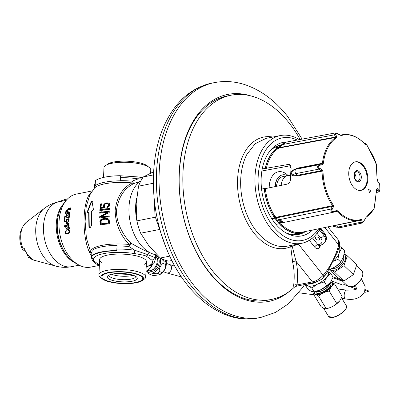 <?xml version="1.0" encoding="UTF-8"?>
<svg xmlns="http://www.w3.org/2000/svg" width="400" height="400" viewBox="0 0 400 400"><rect width="100%" height="100%" fill="white"/><g stroke="black" fill="none" stroke-linecap="round" stroke-linejoin="round"><path stroke-width="0.6" d="M155.405 256.465L155.42 256.595A32.155 8.94 -177.3 0 0 155.4 256.14L155.77 254.755A3.545 3.4 -7.6 0 0 155.4 256.14L154.43 257.415L147.82 254.655L134.815 250.275L128.99 246.52A3.545 0.56 -84.7 0 1 129.185 244.465A32.755 9.105 -177.3 0 0 90.69 252.105L86.4 238.065L85.12 221.43L86.235 206.475L89.945 194.73L94.28 188.345A32.755 9.105 2.7 0 1 132.09 182.905C122.345 188.09 116.7 197.28 115.155 210.47C115.455 223.72 120.13 235.055 129.185 244.465A3.545 1.11 136 0 1 131.025 243.2L128.99 246.52A32.155 8.94 -177.3 0 0 117.005 246.03M87.515 212.515L87.28 211.72L91.24 201.515L91.985 201.24L93.425 209.485L92.915 210.555A42.45 11.8 -177.3 0 0 91.845 210.87L91.345 211.68L91.52 225.435L89.875 228.215L88.89 226.405L88.695 212.64L88.365 212.125A42.45 11.8 -177.3 0 0 87.515 212.515L87.375 212.53M88.695 212.64L89.06 212.77L88.88 212.25L88.365 212.125M102.775 218.675A42.025 11.685 -177.3 0 1 105.815 218.345L107.75 218.61L109.14 219.66L109.75 223.86A40.965 11.39 -177.3 0 0 100.175 224.885L100.005 220.655L101.06 219.34L103.13 218.805A41.49 11.535 2.7 0 1 106.175 218.475L108.12 218.74M99.73 212.36A42.52 11.82 -177.3 0 1 109.245 211.315L109.205 212.565L100.795 216.95A42.255 11.745 -177.3 0 1 109.205 216.075L109.23 216.93A42.165 11.72 -177.3 0 0 99.7 217.97L99.675 216.695L107.68 212.26A42.5 11.815 -177.3 0 0 99.7 213.195L99.73 212.36L100.08 212.485A41.985 11.67 2.7 0 1 109.24 211.475M99.89 209.605A42.475 11.81 -177.3 0 1 109.405 208.56L109.345 209.385A42.505 11.815 -177.3 0 0 101.32 210.205L102.62 210.85A42.52 11.82 -177.3 0 0 101.085 211.055L99.83 210.43L99.89 209.605L100.24 209.735L100.18 210.555L101.435 211.185M100.53 203.94A41.92 11.655 -177.3 0 1 101.455 203.795L100.965 207.695A42.375 11.78 -177.3 0 1 104.065 207.285L103.415 206.03L103.8 204.53L104.495 203.79L106.435 202.93A41.875 11.64 -177.3 0 1 107.275 202.855L109.115 203.36L109.68 203.98L109.41 206.13L106.885 207.67L106.965 206.86L108.325 206.075L108.705 204.715L108.185 203.83L106.96 203.535A41.98 11.67 -177.3 0 0 106.54 203.575L105.245 204.1L104.51 205.105L104.55 206.43L105.1 206.905L105.01 207.855A42.42 11.79 -177.3 0 0 99.98 208.515L100.53 203.94L100.88 204.07A41.38 11.505 2.7 0 1 101.425 203.985M107.365 219.5L108.085 220.46L108.32 223.075A41.165 11.445 -177.3 0 0 101.2 223.84L101.56 223.97A40.62 11.29 2.7 0 1 108.695 223.21L108.2 220.035L105.855 219.2A41.905 11.65 -177.3 0 0 102.815 219.535L101.135 220.63L101.2 223.84M150.215 252.81L150.085 252.76C145.775 251.22 139.42 248.03 131.025 243.2C122.565 235.24 114.795 219.635 116.86 208.025C119.07 196.265 124.73 188.1 133.84 183.535A3.545 2.17 -116.3 0 1 132.09 182.905A3.545 0.56 95.3 0 1 132.07 181.17L138.185 178.875A2.66 0.895 -81.4 0 0 137.62 176.895L120.355 175.75M94.685 262.76L89.07 251.525L91.175 253.43A3.545 3.4 172.4 0 0 90.69 252.105A3.545 1.995 -26.2 0 0 89.07 251.525C81.19 232.9 82.86 197.61 91.885 191.86M139.855 181.565L133.84 183.535L132.07 181.17A32.155 8.94 2.7 0 0 120.085 180.68M142.025 178.875L138.185 178.875A32.155 8.94 -177.3 0 0 120.23 177.655M92.18 191.2L91.97 191.505M99.365 265.39L90.66 267.12A37.205 23.785 -101.2 0 1 81.735 266.325A37.205 23.785 -101.2 0 1 59.15 228.465A37.205 23.785 -101.2 0 1 76.175 194.13L92.375 190.915M109.1 275.04A13.29 3.695 -177.3 0 0 109.045 275.33A13.29 3.695 -177.3 0 0 112.295 277.945A13.29 3.695 -177.3 0 0 126.88 279.625A13.29 3.695 -177.3 0 0 135.59 276.58A13.29 3.695 -177.3 0 0 135.56 276.29M110.88 279.91A15.06 4.185 -177.3 0 0 129.42 281.65A15.06 4.185 -177.3 0 0 136.69 277.125A15.06 4.185 -177.3 0 0 133.595 275.4A15.06 4.185 -177.3 0 0 119.185 273.42A15.06 4.185 -177.3 0 0 107.895 275.765A15.06 4.185 -177.3 0 0 110.88 279.91M137.605 274.605A20.375 5.665 2.7 0 1 139.715 281.32A20.375 5.665 2.7 0 1 106.87 280.705A20.375 5.665 2.7 0 1 104.49 279.66A20.375 5.665 2.7 0 1 110.515 272.51A20.375 5.665 2.7 0 1 137.605 274.605M101.325 277.93A23.425 6.51 -177.3 0 1 98.92 274.86A23.425 6.51 -177.3 0 1 114.27 269.495A23.425 6.51 -177.3 0 1 139.98 272.46A23.425 6.51 2.7 0 1 145.715 277.07A23.425 6.51 2.7 0 1 143.03 279.9M101.57 262.315A23.425 6.51 2.7 0 1 110.565 254.595A23.425 6.51 2.7 0 1 140.705 257.15A23.425 6.51 -177.3 0 0 114.99 254.185A23.425 6.51 -177.3 0 0 99.64 259.55L98.92 274.86M144.255 264.325A23.425 6.51 2.7 0 0 140.705 257.15A23.425 6.51 2.7 0 1 146.435 261.76L145.715 277.07M145.98 271.45A12.29 8.81 -70 0 0 152.725 264.03M65.855 212.965L67.345 212.67A37.205 23.785 -101.2 0 1 67.625 211.455L67.12 211.19L66.13 211.75A37.205 23.785 -101.2 0 0 65.855 212.965L66.51 213.205M68.375 209.685L69.635 209.555L70.4 208.875A37.205 23.785 -101.2 0 1 70.475 208.625L69.86 208.225L68.325 208.935A37.205 23.785 -101.2 0 0 68.21 209.31L69.115 209.955M68.39 230.45A37.205 23.785 -101.2 0 0 68.455 230.89L69.145 231.36A37.205 23.785 -101.2 0 0 69.255 232.025L68.395 232.965L66.49 233.265L65.775 232.715A37.205 23.785 -101.2 0 1 65.665 232.05L66.165 231.345A37.205 23.785 -101.2 0 1 66.105 230.905L65.26 231.445L65.065 232.17A37.205 23.785 -101.2 0 0 65.175 232.835L66.05 233.66L68.48 233.41L69.335 233.01L69.855 231.905A37.205 23.785 -101.2 0 1 69.74 231.24L69.34 230.635L68.39 230.45L69.57 230.88M69.05 227.425L66.075 228.09A37.205 23.785 -101.2 0 0 66.11 228.45L68.3 228.015L68.965 228.545A37.205 23.785 -101.2 0 0 68.995 228.835L68.265 229.5L66.275 229.895A37.205 23.785 -101.2 0 0 66.32 230.26L68.7 229.715L69.395 228.755A37.205 23.785 -101.2 0 1 69.36 228.465L68.795 227.915L69.28 227.675A37.205 23.785 -101.2 0 1 69.245 227.315L69.26 227.5M65.17 225.17L64.415 226.175A37.205 23.785 -101.2 0 0 64.435 226.53L65.19 227.245L65.995 227.16L67.025 226.015A37.205 23.785 -101.2 0 1 67 225.59L67.865 224.78L68.49 225.295A37.205 23.785 -101.2 0 0 68.525 225.86L67.87 226.57A37.205 23.785 -101.2 0 0 67.9 226.995L68.775 226.535L69.12 225.745A37.205 23.785 -101.2 0 1 69.09 225.175L68.76 224.6L67.945 224.335L67.055 224.655L66.4 225.71A37.205 23.785 -101.2 0 0 66.425 226.135L65.665 226.79L65.035 226.41A37.205 23.785 -101.2 0 1 65.01 225.985L65.485 225.465A37.205 23.785 -101.2 0 1 65.465 225.04L65.17 225.17L65.475 225.28M67.12 221.985L65.825 222.935A37.205 23.785 -101.2 0 0 65.825 223.215L66.33 223.74L65.835 223.84A37.205 23.785 -101.2 0 0 65.84 224.19L69.025 223.56A37.205 23.785 -101.2 0 1 69.02 223.21L66.73 223.665L66.225 223.135L66.62 222.5L69.01 221.96A37.205 23.785 -101.2 0 1 69.015 221.61L67.12 221.985L67.735 222.21M68.305 219.305L68.575 219.72A37.205 23.785 -101.2 0 0 68.56 220.13L67.84 220.885A37.205 23.785 -101.2 0 0 67.83 221.3L69.055 220.035A37.205 23.785 -101.2 0 1 69.075 219.625L68.715 219.025L67.84 218.86L66.525 219.455L66.09 220.215A37.205 23.785 -101.2 0 0 66.07 220.625L66.445 221.23L64.85 221.545A37.205 23.785 -101.2 0 1 64.945 219.57L64.45 219.67A37.205 23.785 78.8 0 0 64.345 221.99L66.935 221.475A37.205 23.785 -101.2 0 1 66.945 220.995L66.565 220.525A37.205 23.785 -101.2 0 1 66.585 220.115L67.52 219.26L69.065 219.58M64.79 216.325A37.205 23.785 -101.2 0 0 64.5 218.995L64.995 218.895A37.205 23.785 -101.2 0 1 65.24 216.555L68.38 218.225L69.175 218.065A37.205 23.785 -101.2 0 1 69.465 215.395L68.87 215.515A37.205 23.785 -101.2 0 0 68.615 217.78L65.485 216.185L64.79 216.325L65.96 216.75A35.435 22.655 78.8 0 0 65.95 216.815M67.96 213.415L66.545 214.325A37.205 23.785 -101.2 0 0 66.5 214.585L66.905 215.075L66.405 215.175A37.205 23.785 -101.2 0 0 66.355 215.5L69.54 214.87A37.205 23.785 -101.2 0 1 69.59 214.54L67.3 214.995L66.9 214.505L67.39 213.905L69.79 213.365A37.205 23.785 -101.2 0 1 69.85 213.04L67.96 213.415L68.515 213.62M66.92 210.87L65.615 211.91A37.205 23.785 -101.2 0 0 65.275 213.45L69.95 212.525A37.205 23.785 -101.2 0 1 70.03 212.135L67.94 212.55A37.205 23.785 -101.2 0 1 68.205 211.4L67.95 210.905L66.92 210.87L68.195 211.295M70.64 209.655A37.205 23.785 -101.2 0 1 70.73 209.34L70.13 209.455L70.645 209.645L65.965 210.58A37.205 23.785 -101.2 0 1 66.05 210.265L68.14 209.85L67.71 209.405A37.205 23.785 -101.2 0 1 67.825 209.035L68.845 208.195L69.775 208.24M70.13 209.455L70.895 208.775A37.205 23.785 -101.2 0 1 71.01 208.4L70.44 207.875L69.265 208.055M67.345 212.67L68.005 212.91M67.625 211.455L68.145 211.645M66.405 233.26A35.435 22.655 78.8 0 0 66.41 233.28L66.835 233.895M69.615 230.955A35.435 22.655 78.8 0 0 69.655 231.225M68.885 228.2L69.18 228.14M65.605 226.87A35.435 22.655 78.8 0 0 65.615 226.96L65.73 227.225M67.45 224.435L68.935 224.8M68.62 224.86L68.225 225.08M66.99 223.64L67.295 224.065M67.445 218.94L68.98 219.29M68.605 219.365L68.095 219.6M65.24 216.555L68.645 218.17M65.96 216.75L66.41 216.66M68.13 211.31L67.815 211.43M68.765 230.905L69.745 231.26M69 231.085L69.76 231.36M69.145 231.36L69.8 231.595M69.255 232.025L69.825 232.23M69.21 232.34L69.72 232.525M69.05 232.6L69.54 232.78M68.78 232.81L69.33 233.01M68.395 232.965L69.03 233.195M66.905 233.26L67.73 233.56M66.49 233.265L67.455 233.615M66.165 233.175L67.4 233.625M65.615 231.075L66.155 231.27M65.26 231.445L65.78 231.635M65.105 231.78L65.675 231.985M65.065 232.17L65.72 232.405M65.175 232.835L66.41 233.28M65.34 233.185L66.58 233.635M65.595 233.44L66.315 233.705M68.66 227.575L69.13 227.745M66.075 228.09L66.725 228.325M68.61 228.1L69.305 228.35M68.835 228.275L69.36 228.47M68.965 228.545L69.39 228.7M68.995 228.835L69.35 228.965M68.835 229.165L69.18 229.29M68.555 229.37L68.965 229.52M68.265 229.5L68.755 229.68M66.275 229.895L66.935 230.135M64.78 225.46L65.235 225.625M64.495 225.8L65.01 225.99M64.415 226.175L65.03 226.4M64.435 226.53L65.615 226.96M64.555 226.795L65.71 227.215M64.77 227.04L65.33 227.24M68.17 224.86L69.09 225.195M68.38 225.03L69.095 225.295M68.49 225.295L69.11 225.52M68.525 225.86L69.06 226.055M68.445 226.165L68.905 226.335M68.16 226.44L68.65 226.615M67.87 226.57L68.415 226.77M67.945 224.335L68.8 224.645M67.055 224.655L67.565 224.84M66.67 225.015L67.155 225.19M66.485 225.335L67.015 225.53M66.4 225.71L67.02 225.935M66.425 226.135L66.94 226.32M66.34 226.365L66.82 226.54M66.155 226.62L66.615 226.785M65.86 226.75L66.435 226.96M65.665 226.79L66.325 227.03M65.36 226.78L66.195 227.08M66.73 223.665L67.355 223.89M66.625 222.155L67.115 222.335M66.325 222.285L66.775 222.45M66.125 222.46L66.51 222.6M65.925 222.71L66.32 222.85M65.825 222.935L66.24 223.085M65.825 223.215L66.33 223.4M65.93 223.475L67.095 223.895M66.13 223.64L67 223.96M66.33 223.74L66.955 223.97M65.835 223.84L66.455 224.07M68.49 219.47L69.07 219.68M68.575 219.72L69.06 219.9M68.56 220.13L68.975 220.285M68.445 220.425L68.815 220.56M68.24 220.67L68.62 220.805M67.84 220.885L68.28 221.045M68.33 218.9L68.74 219.05M67.84 218.86L68.96 219.27M66.935 219.175L67.355 219.33M66.525 219.455L66.9 219.595M66.205 219.855L66.63 220.01M66.09 220.215L66.575 220.39M66.07 220.625L66.81 220.895M66.155 220.945L66.94 221.23M66.445 221.23L66.935 221.41M64.85 221.545L65.46 221.77M64.45 219.67L64.93 219.845M68.87 215.515L69.42 215.715M68.615 217.78L69.18 217.99M67.3 214.995L67.865 215.2M67.45 213.58L67.895 213.74M67.14 213.705L67.55 213.855M66.915 213.875L67.265 214M66.68 214.105L67.035 214.235M66.545 214.325L66.925 214.46M66.5 214.585L66.96 214.75M66.555 214.825L67.69 215.235M66.725 214.98L67.515 215.27M66.905 215.075L67.47 215.28M66.405 215.175L66.97 215.38M66.605 210.99L67.15 211.19M66.16 211.26L66.495 211.38M65.795 211.575L66.16 211.705M65.615 211.91L66.055 212.07M67.94 212.55L68.6 212.79M67.6 210.795L67.985 210.935M67.32 210.79L68.185 211.105M67.57 211.28L68.18 211.505M67.405 211.195L68.185 211.48M68.265 208.54L68.59 208.66M68.625 208.295L69.015 208.435M68.005 208.765L68.365 208.895M67.825 209.035L68.245 209.185M67.71 209.405L68.32 209.63M67.735 209.635L68.79 210.02M67.8 209.745L68.075 209.845M68.14 209.85L68.67 210.045M66.05 210.265L66.58 210.46M70.44 207.875L70.855 208.03M70.06 207.895L70.995 208.235M68.845 208.195L69.255 208.345M69.635 209.555L70.16 209.75M68.64 209.755L69.165 209.945M70.315 208.25L70.985 208.49M70.455 208.395L70.955 208.58M70.475 208.625L70.895 208.775M70.4 208.875L70.75 209M70.225 209.145L70.505 209.245M145.19 165.15L147.765 166.54A23.425 6.51 2.7 0 0 145.035 165.34A23.425 6.51 -177.3 0 0 107.275 164.63A23.425 6.51 -177.3 0 0 103.97 167.74L103.515 177.43M147.765 166.54A23.425 6.51 2.7 0 1 150.765 169.945L150.615 173.16M89.06 212.77L89.265 226.54L90.065 228.255M92.355 201.375L91.615 201.65L87.66 211.86L87.885 212.65M103.13 218.805L101.415 219.465L100.36 220.78L100.535 225.015M100.08 212.485L100.05 213.32M107.68 212.26L108.045 212.39L100.025 216.825L100.055 218.095M100.795 216.95L101.145 217.075A41.72 11.6 2.7 0 1 109.21 216.235M100.24 209.735A41.945 11.66 2.7 0 1 109.39 208.72M108.185 203.83L108.93 204.33L108.975 205.655L108.21 206.65L107.325 206.99L107.245 207.805M108.675 203.165L107.64 202.985A41.34 11.49 2.7 0 0 106.8 203.065L104.855 203.92L104.16 204.66L103.77 206.16L104.42 207.415A41.84 11.63 2.7 0 0 101.32 207.82L100.965 207.695M100.88 204.07L100.33 208.645M99.87 221.4L100.225 221.53M106.875 218.39L107.245 218.525M105.815 218.345L106.175 218.475M101.81 218.945L102.165 219.075M101.06 219.34L101.415 219.465M100.34 220.02L100.695 220.15M100.005 220.655L100.36 220.78M107.83 219.9L108.2 220.035M108.085 220.46L108.46 220.595M108.32 223.075L108.695 223.21M99.675 216.695L100.025 216.825M99.83 210.43L100.18 210.555M108.56 204.195L108.93 204.33M108.705 204.715L109.075 204.85M108.605 205.52L108.975 205.655M108.325 206.075L108.69 206.21M107.845 206.515L108.21 206.65M106.965 206.86L107.325 206.99M107.275 202.855L107.64 202.985M106.435 202.93L106.8 203.065M105.365 203.3L105.725 203.435M104.495 203.79L104.855 203.92M103.8 204.53L104.16 204.66M103.515 205.22L103.87 205.35M103.415 206.03L103.77 206.16M103.535 206.68L103.89 206.81M104.065 207.285L104.42 207.415M106.125 280.85A21.365 5.94 -177.3 0 0 129.575 283.555A21.365 5.94 -177.3 0 0 143.575 278.66A21.365 5.94 -177.3 0 0 138.35 274.455A21.365 5.94 -177.3 0 0 114.895 271.75A21.365 5.94 -177.3 0 0 100.895 276.65A21.365 5.94 -177.3 0 0 106.125 280.85M106.655 164.91A21.365 5.94 2.7 0 1 122.29 161.16A21.365 5.94 2.7 0 1 143.56 163.96A21.365 5.94 2.7 0 1 148.36 166.88M91.87 255.45L92.115 250.35A33.04 9.185 -177.3 0 1 117.035 245.405L116.795 250.505A33.04 9.185 -177.3 0 0 91.87 255.45L92.71 255.565A32.155 8.94 -177.3 0 1 116.96 250.755L117.035 245.405M116.795 250.505L116.96 250.755M120.49 175.955L120.25 181.055L120.49 175.955A32.155 8.94 -177.3 0 0 120.31 175.955M95.995 185.865L95.16 185.75L95.4 180.65A33.04 9.185 -177.3 0 1 120.32 175.705M120.08 180.805A33.04 9.185 -177.3 0 0 95.16 185.75M76.995 263.895A34.55 22.09 -101.2 0 1 65.665 253.715L65.06 252.83A32.775 20.955 -101.2 0 1 57.97 217.11L58.195 216.06A34.55 22.09 -101.2 0 1 64.78 202.325M65.665 253.715A34.55 22.09 -101.2 0 1 58.195 216.06M74.75 262.7A33.04 21.125 -101.2 0 1 57.22 235.825A33.04 21.125 -101.2 0 1 63.16 204.29M29.65 257.96A20.3 12.98 78.8 0 0 33.93 260.17L28.385 257.3L31.44 258.47A21.18 13.545 -101.2 0 1 24.035 247.865L22.93 248.495L22.43 249.525C17.875 238.635 19.2 229.53 26.4 222.215A20.3 12.98 78.8 0 0 22.93 248.495M28.385 257.3L26.45 252.81M25.675 251.465L22.43 249.525M155.825 255.92A8.62 6.18 110 0 1 156.505 264.595A8.62 6.18 110 0 1 150.335 270.675A8.62 6.18 110 0 1 147.775 270.5L147.705 270.475M160.07 257.765A10.185 7.305 110 0 1 160.565 261.66A10.185 7.305 110 0 1 155.265 271.725A10.185 7.305 110 0 1 146.94 270.96M161.595 258.69L163.07 260.605A11.515 8.255 110 0 1 163.075 262.01A11.515 8.255 110 0 1 162.935 263.445L165.72 264.46C165.855 267.63 164.625 270.305 162.035 272.485A11.515 8.255 110 0 1 160.035 274.29L159.225 274.84L153.355 275.615A11.515 8.255 110 0 1 153.235 275.57A11.515 8.255 110 0 1 153.115 275.525M162.935 263.445C160.345 265.625 159.115 268.3 159.245 271.47A11.515 8.255 110 0 1 157.245 273.275C153.66 273.22 151.435 273.66 150.565 274.6A11.515 8.255 110 0 1 150.445 274.555A11.515 8.255 110 0 1 148.7 273.565L146.825 271.03M150.565 274.6L153.355 275.615M157.245 273.275L160.035 274.29M159.245 271.47L162.035 272.485M163.07 260.605L165.855 261.62A11.515 8.255 110 0 1 165.86 263.025A11.515 8.255 110 0 1 165.72 264.46M166.045 260.475A10.185 7.305 110 0 1 166.365 263.775A10.185 7.305 110 0 1 159.95 274.485L159.225 274.84M165.88 260.425L165.855 261.62M295.495 286.42L293.96 287.565A104.09 66.55 -101.2 0 1 271.425 299.435A104.09 66.55 -101.2 0 1 196.33 243.47A104.09 66.55 -101.2 0 1 194.47 125.89A104.09 66.55 -101.2 0 1 230.905 95.24A104.09 66.55 -101.2 0 1 295.95 132.495A148.825 148.825 0 0 1 300.2 139.495M296.375 285.925L297.015 284.95C298.025 276.365 297.69 268.45 296.01 261.205L292.2 246.215L298.495 244.195L323.165 275.285A2.835 1.95 -139.4 0 1 323.18 277.55L327.35 272.145L337.46 252.08L339.345 246.24A2.835 1.375 -163.8 0 0 338.76 245.02A101.255 64.735 -101.2 0 1 323.165 275.285C319.67 278.98 316.09 281.18 312.425 281.89L297.015 284.95A2.835 2.22 8 0 0 293.64 285.59C294.63 277.165 294.3 269.4 292.655 262.29L290.735 246.675A2.835 2.155 66 0 1 291.09 245.41M307.285 283.95L314.015 282.655A2.835 1.81 -101.2 0 1 312.425 281.89L296.01 261.205A2.835 2.04 -11.8 0 0 292.655 262.29M318.665 240.045A2.215 1.325 27.3 0 1 316.26 239.325A2.215 1.325 27.3 0 1 315.49 237.51A2.215 1.325 27.3 0 1 316.255 237.005A2.215 1.325 27.3 0 1 318.66 237.73A2.215 1.325 27.3 0 1 319.43 239.54A2.215 1.325 27.3 0 1 318.665 240.045M299.43 139.64A54.925 35.115 78.8 0 0 280.315 135.56A54.925 35.115 78.8 0 0 261.09 151.735A54.925 35.115 78.8 0 0 262.07 213.775A54.925 35.115 78.8 0 0 301.695 243.305A54.925 35.115 78.8 0 0 320.24 228.4M297.26 140.045A52.265 33.415 78.8 0 0 263.94 153.28A52.265 33.415 78.8 0 0 271.78 224.42A52.265 33.415 78.8 0 0 318.72 228.715M286.66 142.025A47.665 30.475 78.8 0 0 269.92 150.985A47.665 30.475 78.8 0 0 266.445 156.435A47.665 30.475 78.8 0 0 286.195 233.015A47.665 30.475 78.8 0 0 312.48 230.025M301.695 243.305L287.395 246.14A54.925 35.115 -101.2 0 1 247.77 216.615A54.925 35.115 -101.2 0 1 246.79 154.57L255.175 143.73L266.015 138.395L280.315 135.56M272.815 137.045A56.68 36.235 78.8 0 0 238.65 196.765A56.68 36.235 78.8 0 0 290.735 246.675A2.835 1.165 -1.6 0 1 292.2 246.215A2.835 0.5 72.4 0 1 292.04 245.22M298.94 243.85A57.76 36.925 -101.2 0 1 298.495 244.195A2.835 2.08 52.9 0 1 298.405 243.955M319.405 229.82A2.835 1.715 -152 0 0 319.595 230.095L318.455 231.3M319.965 228.885A2.835 1.68 -153.4 0 0 320.115 229.085A57.76 36.925 -101.2 0 1 319.595 230.095L323.845 235.45A10.63 6.37 -152.7 0 1 325.275 241.91L323.03 244.265L320.625 245.17A2.835 1.81 78.8 0 1 319.035 244.41A7.795 4.67 -152.7 0 0 320.665 237.89L317.015 233.285M320.31 228.38L320.115 229.085L324.365 234.44L323.845 235.45A2.835 1.365 -38.4 0 1 320.665 237.89M327.99 226.945L338.445 240.125L338.76 245.02L324.86 227.51M293.96 287.565L293.64 285.59M284.985 232.3A45.62 29.17 78.8 0 0 298.615 234.435A45.62 29.17 78.8 0 0 305.72 231.44M281.075 144.895A45.62 29.17 78.8 0 0 280.855 144.935A45.62 29.17 78.8 0 0 269.075 152.11M280.895 145.045A45.62 29.17 78.8 0 0 279.86 145.16M297.605 234.605A45.62 29.17 78.8 0 0 303.665 231.87M287.55 175.67A15.945 10.195 78.8 0 0 282.625 174.84A15.945 10.195 78.8 0 0 277.04 179.535A15.945 10.195 -101.2 0 0 275.285 186.585M290.66 175.05L282.97 176.575A14.175 9.06 78.8 0 0 278.005 180.75A14.175 9.06 -101.2 0 0 276.495 186.335M281.175 185.37A14.175 9.06 -101.2 0 1 282.685 179.825A14.175 9.06 -101.2 0 1 290.65 175.82M289.575 291.225A105.505 67.455 -101.2 0 1 268.845 301.39A105.505 67.455 -101.2 0 1 209.62 272.99A105.505 67.455 78.8 0 1 179.77 165.035A105.505 67.455 78.8 0 1 227.775 94.415A105.505 67.455 78.8 0 1 250.815 95.9M153.61 171.765L143.31 176.935A47.835 30.585 78.8 0 0 138.54 186.185L136.18 203.83L136.905 220.86A47.835 30.585 78.8 0 0 140.655 233.21L148.955 245.92L160.34 258.015A47.835 30.585 78.8 0 0 168.85 261.115L171.895 260.51M160.34 258.015L169.775 256.14M140.655 233.21L158.565 229.655M143.31 176.935L153.45 174.925M138.54 186.185L153.33 183.25M136.905 220.86L155.26 217.215M261.575 189.08L264.215 188.525A45.18 28.885 78.8 0 0 274.105 217.19L274.115 216.97A44.995 28.765 -101.2 0 1 264.34 188.57L265.345 188.63L287.04 184.16C289.385 183.345 290.595 181.31 290.675 178.06A43.99 28.125 78.8 0 1 291.12 168.62L289.455 164.61L287.965 164.52L265.29 168.435A44.995 28.765 -101.2 0 1 277.37 147.995L335.56 137.025L335.75 137.43A43.63 27.895 -101.2 0 0 322.43 163.285L321.76 163.805L295.29 169.215M271.845 218.76L275.065 218.15L274.105 217.19M293.89 234.765L299.96 233.565A45.18 28.885 -101.2 0 1 279.945 224.545L279.445 223.67L276 224.385M280.4 145.475L277.955 145.96A45.18 28.885 78.8 0 0 276.81 146.23M276.6 146.32L280.27 145.595M262.23 168.945L265.165 168.39A45.18 28.885 -101.2 0 1 277.38 147.775L278.41 147.22L273.285 148.255M379.305 184.29L379.7 184.295L377.88 181.77L376.975 178.16C377.035 170.49 376.785 165.705 376.225 163.81A43.165 27.595 78.8 0 0 369.325 149.66L367.39 145.93L365.86 144.005L365.57 144.48L364.9 144.085A43.165 27.595 78.8 0 0 341.355 135.51L339.865 135.115L337.245 133.585C335.745 132.93 335.19 133.185 335.595 134.35L336.71 136.58L336.565 137.73A43.165 27.595 78.8 0 0 327.84 147.83A43.165 27.595 78.8 0 0 323.385 163.305L322.32 164.505L319.575 165.435C318.18 166.2 318.14 167.095 319.45 168.125L322.08 169.64L323.02 171.1A43.165 27.595 78.8 0 0 333.38 205.25L333.395 206.925L332.045 209.635C331.515 211.175 332.025 211.82 333.57 211.56L336.305 210.6A1.065 0.35 70.6 0 1 336.21 211.27A1.065 0.35 70.6 0 1 336.165 211.275L337.005 211.32A43.63 27.895 78.8 0 0 359.385 220.345L300.23 232.59A44.285 28.315 -101.2 0 1 280.82 223.815L280.875 222.87M323.385 163.305A1.065 0.365 -173.5 0 0 322.43 163.285L297.735 168.08L292.795 170.175C290.13 172.48 290.045 174.315 292.535 175.685L297.365 175.955L322.055 171.16A43.63 27.895 78.8 0 0 332.53 205.68L332.29 206.39L276.575 217.86L274.115 216.97A0.71 0.285 -32.9 0 1 274.95 216.42A44.285 28.315 -101.2 0 1 265.345 188.63M266.295 168.51A44.285 28.315 -101.2 0 1 278.155 148.535L279.67 147.905L335.75 137.43A1.065 0.79 -122.8 0 1 336.565 137.73M333.38 205.25A1.065 0.45 145.9 0 1 332.53 205.68L276.4 217.235L274.95 216.42M373.645 209.02L374.115 208.49L374.725 205.285L376.385 190.675L377.56 188.64L379.38 191.29L379.745 190.555A1.065 1.05 -153.2 0 0 379.855 190.125L378.55 192.005A0.885 0.865 -38.2 0 0 379.38 191.185A0.885 0.845 -22.8 0 1 378.46 191.975L376.315 192.41M369.475 192.545L368.625 189.51L369.315 188.985C370.31 189.395 370.585 190.41 370.15 192.025L369.58 192.535M350.36 166.11A14.53 9.29 78.8 0 0 350.62 182.52A14.53 9.29 78.8 0 0 361.1 190.335A14.53 9.29 78.8 0 0 366.185 186.055A14.53 9.29 78.8 0 0 365.93 169.645A14.53 9.29 78.8 0 0 355.445 161.835A14.53 9.29 78.8 0 0 350.36 166.11M336.305 210.6L337.805 210.83A43.165 27.595 78.8 0 0 361.345 219.405L362.01 219.96L362.185 221.98C362.41 222.885 362.96 222.63 363.84 221.215L366.14 217.185A1.065 0.79 57.2 0 1 365.855 217.655L374.16 208.43A0.885 0.275 14 0 0 374.16 208.41M355.715 179.96A4.74 3.03 78.8 0 0 354.425 173.48M360.77 190.39A14.53 9.29 -101.2 0 0 365.53 186.185A14.53 9.29 78.8 0 0 365.37 170.005A14.53 9.29 78.8 0 0 355.12 161.905M379.66 184.04A0.885 0.805 -16.5 0 1 379.665 184.07L379.635 183.985A0.885 0.845 -22.8 0 1 379.7 184.295L379.67 184.08A0.885 0.805 -16.5 0 0 379.665 184.07A0.885 0.805 -16.5 0 1 379.705 184.305L379.855 190.125M322.32 164.505A1.065 0.35 -109.1 0 0 321.76 163.805L319.07 164.725C317.215 165.9 317.15 167.37 318.86 169.14L322.055 171.16L323.02 171.1M322.08 169.64L321.44 170.635L297.16 175.35L292.45 175.005A0.71 0.475 104.5 0 1 292.535 175.685M333.395 206.925L332.29 206.39L330.97 209.05C330.535 211.49 331.37 212.545 333.48 212.21L336.165 211.275M276.4 217.235A0.71 0.45 -101.6 0 1 276.575 217.86L276.47 218.48L279.335 219.68C282.685 221.33 283.52 222.385 281.845 222.84A1.595 1.33 -97.1 0 1 281.57 222.905L333.48 212.21A1.065 0.295 71 0 0 333.515 212.205L336.235 211.26M361.345 219.405A1.065 0.815 73.5 0 1 360.85 219.97L359.385 220.345A43.63 27.895 78.8 0 0 360.8 219.985L360.815 220.255L332.35 226.03L339.695 227.735L362.075 223.035M362.01 219.96A1.065 0.785 172.8 0 1 360.815 220.255L360.99 222.23L362.035 223.04L363.89 221.115M332.805 225.93A0.71 0.61 -98.9 0 1 332.985 226.09A10.365 7.875 65.2 0 0 338.185 227.025L360.99 222.23A1.065 0.8 177.2 0 0 362.185 221.98M280.82 223.815A0.71 0.39 -44.5 0 0 280.08 224.48L279.95 223.025M300.23 232.59L299.905 233.385A44.995 28.765 -101.2 0 1 280.08 224.48L279.945 224.545M302.715 232.47L302.105 232.195M377.88 181.77A0.885 0.815 -45.5 0 0 377.655 181.205L377.025 178.29A0.885 0.37 1.2 0 1 376.975 178.41M376.245 163.885A0.885 0.675 166 0 0 376.22 163.795L375.785 163.65L376.22 163.795A0.885 0.665 169.2 0 1 376.26 164.02M367.39 145.93A1.065 0.625 -28.1 0 1 367.445 146.01C366.31 144.015 365.445 143.19 364.835 143.54L364.41 144.06M365.57 144.48A1.065 1.04 -142.4 0 0 364.915 144.045M364.9 144.085A1.065 0.57 -43.1 0 0 364.825 143.955C357.765 136.575 350.29 133.505 342.4 134.75L342.4 134.75A43.63 27.895 78.8 0 0 340.595 135.19L337.315 133.41L335.25 132.95L334.47 134.835L335.56 137.025A1.065 0.6 155.3 0 1 336.71 136.58M335.29 132.94L286.47 142.06L282.885 144.475L334.47 134.835A1.065 0.62 151.8 0 1 335.595 134.35M279.67 147.905A0.71 0.45 79.4 0 0 279.895 147.42L279.925 146.815L279.035 146.86L283.135 143.47A1.595 0.84 -119.7 0 0 282.885 144.475L279.85 146.83L278.41 147.22M285.155 142.485L283.16 143.455A1.595 0.84 -119.7 0 0 283.13 143.47L286.47 142.06M280.1 145.755L276.95 146.415A45.015 28.78 -101.2 0 0 275.165 147.055M290.695 165.695L261.865 171.005M275.755 219.465L279.495 221.195C283.11 221.45 283.455 221.89 280.53 222.505A1.595 1.33 -97.1 0 0 281.565 222.905L279.055 222.965L278.17 222.51A45.085 28.825 -101.2 0 1 275.755 219.465L276.47 218.48L275.065 218.15M275.94 224.315L279.445 223.67M279.505 223.6L280.005 222.93M280.53 222.505L278.17 222.51M379.39 191.105A1.065 1.04 -141.4 0 0 379.56 190.575M378.955 191.675L378.46 191.975L376.67 189.485A0.885 0.815 134.5 0 0 377.56 188.64M376.385 190.675L376.56 189.385M297.735 168.08A0.71 0.45 -101 0 1 297.48 168.52L296.015 169.205A10.365 2.88 -177.3 0 0 293.845 169.825L291.09 172.54L292.45 175.005A10.365 2.88 -177.3 0 1 295.805 173.62L318.86 169.14L319.45 168.125M359.53 179.6A4.74 3.03 -101.2 0 1 357.87 180.995C357.515 181.93 353.045 179.4 354.67 172.89L356.025 171.695A4.74 3.03 -101.2 0 1 359.445 174.245A4.74 3.03 -101.2 0 1 359.53 179.6A4.74 3.03 78.8 0 0 358.89 173.25A4.74 3.03 78.8 0 0 354.685 172.59M354.17 174.73A4.74 3.03 -101.2 0 1 354.995 178.9M308.23 283.805A11.96 4.57 -31.3 0 0 314.6 282.525M325.32 274.835A11.96 4.57 -31.3 0 0 325.41 274.715A11.96 4.57 -31.3 0 0 325.71 274.295M332.435 268.455A8.62 4.91 -46.4 0 0 334.49 268.43A8.62 4.91 133.6 0 0 341.52 263.55A8.62 4.91 133.6 0 0 343.58 256.42M339.27 263.675A7.44 4.24 133.6 0 1 337.865 264.955M329.035 269.61L329.44 269.75L335.68 266.605L340.775 262.09L337.875 259.33L333.655 261.255M340.775 262.09L343.39 257.01L344.745 250.485L341.845 247.725L339.2 252.9L337.875 259.33M339.36 246.185L341.845 247.725M329.44 269.75L329.13 269.455M339.18 246.795A12.4 7.065 133.6 0 1 339.2 252.9A12.4 7.065 133.6 0 1 333.955 260.625M336.06 266.345A7.59 4.325 -46.4 0 0 341.085 261.635M344.185 254.105A10.365 5.905 133.6 0 1 343.755 262.935A10.365 5.905 133.6 0 1 334.36 270.18A10.365 5.905 133.6 0 1 330.24 269.43M344.21 253.985L347.345 255.89L344.01 265.655L334.47 272.095L330.045 269.51M347.345 255.89L356.735 264.83L353.4 274.59L343.86 281.035L337.66 277.715L329.21 269.67M334.47 272.095L343.86 281.035M344.01 265.655L353.4 274.59M315.79 291.525A8.62 3.295 -31.3 0 0 315.985 292.405A8.62 3.295 -31.3 0 0 319.49 293.055A8.62 3.295 148.7 0 0 327.81 288.75A8.62 3.295 148.7 0 0 330.705 283.44A8.62 3.295 148.7 0 0 330.015 282.865M329.3 283.675A7.44 2.845 148.7 0 1 326.095 288.15A7.44 2.845 148.7 0 1 319.45 291.425A7.44 2.845 -31.3 0 1 316.84 291.265M327.945 271.63L330.76 273.355L333.1 277.2L330.48 282.27L326.695 285.73L324.35 281.885L317.54 284.07L311.795 288.005L314.095 291.86L315.45 291.595A12.4 4.74 148.7 0 0 320.845 289.71L314.135 291.85L311.64 291.54L307.985 289.44L305.645 285.595L306.205 284.205M320.845 289.71L321.045 289.615A12.4 4.74 148.7 0 0 330.235 282.595L330.235 282.59A12.4 4.74 148.7 0 0 330.245 282.58M326.695 285.73L321.045 289.615M330.76 273.355L327.025 276.745L324.35 281.885M311.795 288.005L308.185 285.925L305.645 285.595M327.83 271.445L328.26 272.15A12.4 4.74 148.7 0 1 327.025 276.745A12.4 4.74 148.7 0 1 317.54 284.07A12.4 4.74 148.7 0 1 312.12 285.99A12.4 4.74 -31.3 0 1 308.185 285.925A12.4 4.74 -31.3 0 1 307.075 285.05L306.525 284.14M326.87 272.785A12.4 4.74 148.7 0 1 323.835 276.775M315.975 282.11A12.4 4.74 148.7 0 1 310.845 283.89A12.4 4.74 -31.3 0 1 307.37 283.975M316.6 291.33A7.59 2.9 -31.3 0 0 319.455 291.625A7.59 2.9 -31.3 0 0 326.445 288.12A7.59 2.9 -31.3 0 0 329.465 283.495M330.72 281.94A10.365 3.96 148.7 0 1 330.36 287.875A10.365 3.96 148.7 0 1 318.91 294.425A10.365 3.96 148.7 0 1 314.635 291.755M330.765 281.875L334.575 283.87C332.185 285.285 330.385 287.675 329.185 291.045C325.07 291.785 321.545 293.5 318.62 296.19C316.3 294.54 314.575 293.865 313.45 294.165L314.49 291.78M334.575 283.87L342.155 296.32L339.745 300.855L336.765 303.495C333.84 306.185 330.32 307.905 326.205 308.64L327.36 308.42A10.365 3.96 148.7 0 1 327.295 308.43M339.73 300.875A10.365 3.96 148.7 0 1 339.71 300.895A10.365 3.96 148.7 0 1 327.425 308.405A10.365 3.96 148.7 0 1 327.36 308.42M318.62 296.19L326.205 308.64C325.075 308.945 323.35 308.27 321.03 306.615L313.45 294.165M329.185 291.045L336.765 303.495M316.185 292.735A8.62 3.295 -31.3 0 0 319.69 293.385A8.62 3.295 -31.3 0 0 328.01 289.08A8.62 3.295 -31.3 0 0 330.905 283.77M157.125 254.955A38.98 24.92 -101.2 0 1 130.3 222.515A38.98 24.92 -101.2 0 1 140.925 180.795M136.9 220.8A38.98 24.92 -101.2 0 1 136.62 198.12M332.895 277.735L342.715 281.31M353.3 286.18L356.235 287.25M365.05 290.46L368.29 291.64L365.215 292.25L364.55 292.01M356.1 288.93L350.2 286.78M347.385 285.755L344.325 284.64L342.52 285L331.365 280.935M332.9 276.87L341.24 279.91M368.29 291.64L368.33 290.79L365.2 289.65M354.375 285.71L355.74 286.205M94.215 188.435L94.26 188.215A32.155 8.94 2.7 0 1 95.62 185.815M92.05 251.645A32.155 8.94 -177.3 0 0 91.18 253.565L91.035 256.59L92.41 260.415C95.15 263.36 97.4 264.95 99.16 265.185L99.37 265.26A2.66 1.905 110 0 1 99.16 265.185M95.275 183.27A32.155 8.94 -177.3 0 0 94.405 185.19L94.26 188.215M146.2 266.735A29.5 8.2 -177.3 0 0 151.725 260.025L146.125 256.075C144.625 255.375 140.495 254.505 133.73 253.47A2.66 0.895 -81.4 0 0 134.815 250.275A32.155 8.94 -177.3 0 0 116.86 249.055M91.91 254.67A32.155 8.94 -177.3 0 0 91.035 256.59M111.64 274.22A13.29 3.695 -177.3 0 0 112.455 274.545A13.29 3.695 2.7 0 0 133.11 275.23M133.73 253.47A29.5 8.2 -177.3 0 0 103.715 253.615A29.5 8.2 -177.3 0 0 94.35 261.285L99.385 265.02M94.35 261.285A2.66 2.475 140.9 0 1 92.41 260.415M155.42 256.595L155.28 259.62A32.155 8.94 -177.3 0 0 154.43 257.415A2.66 2.475 -39.1 0 1 151.725 260.025M152.16 264.445A12.4 8.89 110 0 1 145.99 271.215M156.595 254.89L155.46 256.395A32.755 9.105 -177.3 0 0 156.105 254.815M150.085 252.76A3.545 2.54 -70 0 0 147.82 254.655A2.66 1.905 -70 0 1 146.125 256.075M88.89 226.405L89.265 226.54M87.28 211.72L87.66 211.86M91.24 201.515L91.615 201.65M79.125 265.165L71.565 266.665A33.04 21.125 -101.2 0 1 44.415 238.365A33.04 21.125 -101.2 0 1 58.705 201.84L66.26 200.345M55.93 266.14A30.905 19.76 -101.2 0 1 36.625 239.96A30.905 19.76 -101.2 0 1 44.395 208.335C48.665 205.07 53.435 202.905 58.705 201.84M67.54 198.935L65.165 199.405A3.545 2.265 78.8 0 0 63.76 200.84M156.96 263.07A7.53 5.4 110 0 1 155.93 265.9M156.47 256.975A7.53 5.4 110 0 1 157.445 264.62A7.53 5.4 110 0 1 151.96 270.2A7.53 5.4 110 0 1 151.635 270.255M156.18 255.455A8.415 6.035 110 0 1 158.95 263.905A8.415 6.035 110 0 1 152.5 271.26A8.415 6.035 110 0 1 149.31 270.775M230.905 95.24L227.245 95.965A104.09 66.55 78.8 0 0 190.81 126.62A104.09 66.55 78.8 0 0 192.665 244.2A104.09 66.55 78.8 0 0 267.765 300.16L271.425 299.435M309.28 240.32L314.655 247.09A5.67 3.625 78.8 0 0 319.82 246.945L320.34 245.935A5.67 3.625 78.8 0 0 320.66 245.165M312.535 237.97L317.83 244.645L319.035 244.41M314.655 247.09A2.835 1.365 141.6 0 1 317.83 244.645A2.835 1.81 78.8 0 0 319.42 245.41L319.44 245.22M320.34 245.935A2.835 1.7 27.3 0 1 319.965 245.3M319.82 246.945A2.835 1.7 27.3 0 1 319.36 245.425M324.445 233.1C326.56 236.16 327.01 238.755 325.795 240.9A10.63 6.37 -152.7 0 0 324.365 234.44A2.835 1.365 -38.4 0 0 324.445 233.1L320.645 228.31M301.51 233.13A48.015 30.695 78.8 0 0 302.38 232.32M297.835 234.545A47.13 30.13 78.8 0 0 298.935 233.765M299.87 233.02A47.13 30.13 78.8 0 0 300.42 232.545M288.09 175.56A19.785 12.65 78.8 0 0 271.415 177.6A19.785 12.65 -101.2 0 0 269.2 187.835M275.06 186.63A15.945 10.195 -101.2 0 1 276.815 179.58A15.945 10.195 78.8 0 1 282.4 174.885L282.625 174.84M302.15 139.13L287.415 116.13C275.125 100.605 260.96 90.12 244.915 84.67C234.7 81.355 224.505 80.675 214.325 82.635A119.68 76.515 78.8 0 0 159.87 162.74A119.68 76.515 78.8 0 0 193.735 285.195A119.68 76.515 -101.2 0 0 260.915 317.415L275.405 312.47L288.41 303.855L302.735 287.435L304.565 284.53M258.245 317.945A119.68 76.515 -101.2 0 1 191.06 285.725A119.68 76.515 78.8 0 1 169.76 118.41A119.68 76.515 78.8 0 1 211.655 83.165C192.35 87.505 177.37 99.93 166.715 120.43C148.95 154.085 149.04 206.17 166.245 248.015C184.38 294.335 222.61 325.455 258.245 317.945L260.915 317.415M334.74 211.785L337.005 211.32A1.065 0.57 136.9 0 0 337.805 210.83M341.355 135.51A1.065 0.815 -106.5 0 0 340.595 135.19L340.57 135.195M366.14 217.185A43.165 27.595 78.8 0 0 374.115 208.455A0.885 0.255 12 0 0 374.17 208.39L376.44 190.72M354.555 172.355A5.625 3.595 -101.2 0 1 359.68 172.21A5.625 3.595 -101.2 0 1 360.68 180.075A5.625 3.595 -101.2 0 1 355.555 180.215A5.625 3.595 -101.2 0 1 354.555 172.355M319.575 165.435A1.065 0.295 -108.7 0 0 319.07 164.725L296.015 169.205A2.66 1.68 79 0 0 295.805 173.62L297.16 175.35A0.71 0.45 79 0 1 297.365 175.955M332.045 209.635L330.97 209.05L279.335 219.68A1.595 1.1 100.8 0 0 279.495 221.195M333.57 211.56A1.065 0.295 71 0 1 333.515 212.205L333.125 212.315M363.84 221.215L365.85 217.66M336.595 225.135A0.71 0.455 -101.9 0 1 336.8 225.3L338.185 227.025A2.66 1.7 78.1 0 0 339.695 227.735M278.155 148.535A0.71 0.525 54.9 0 1 277.37 147.995L277.38 147.775M377.025 178.29L376.22 163.78L367.445 146.005A1.065 0.625 -28.1 0 1 367.48 146.1M365.86 144.005A1.065 1.05 -154.4 0 0 364.7 143.6L364.525 143.635M364.46 144.06L364.825 143.955A1.065 0.57 -43.1 0 0 364.695 143.87M290.55 165.46L287.965 164.52M293.845 169.825L295.325 169.2M356.605 265.915L361.62 270.69A10.365 5.905 133.6 0 1 360.89 279.53A10.365 5.905 133.6 0 1 351.605 286.595A10.365 5.905 133.6 0 1 347.33 285.705L341.125 279.795M362.565 275.715A10.1 5.755 133.6 0 1 352.4 286.4M341.525 297.85L346.32 305.725A10.365 3.96 148.7 0 1 342.835 312.11A10.365 3.96 148.7 0 1 332.83 317.285A10.365 3.96 148.7 0 1 328.615 316.505L323.51 308.125M332.91 317.37A10.1 3.86 148.7 0 1 330.42 317.445M346.325 307.76A10.1 3.86 148.7 0 1 333.075 317.34M163.345 271.715L166.64 272.915A4.43 3.175 -70 0 0 170.085 271.655A4.43 3.175 -70 0 0 171.475 267.3A4.43 3.175 -70 0 0 169.67 264.59L174.94 266.255M341.89 298.445L345.47 298.915A4.43 1.81 -82.5 0 1 344.205 296.465A4.43 1.81 -82.5 0 1 344.82 292.03A4.43 1.81 -82.5 0 1 346.625 290.135C354.055 290.11 357.31 289.58 356.39 288.555L355.985 286.665L355.145 285.29M142.765 177.72L137.62 176.895M95.31 182.515L94.405 185.19M114.41 273.735L130.395 274.49M155.28 259.62L154.185 262.56L150.79 265.255L146.19 266.995M109.97 163.49L107.275 164.63M33.93 260.17L55.865 266.125C61.055 267.515 66.29 267.695 71.565 266.665M26.4 222.215L44.395 208.335M65.165 199.405L57.625 202.075M150.445 274.555L153.235 275.57M323.18 277.55C322.52 279.045 319.465 280.745 314.015 282.655M308.345 283.78L295.485 286.425M319.42 245.41L320.625 245.17M325.795 240.9L325.275 241.91M338.445 240.125L339.48 242.225L339.665 244.505L339.34 246.24M214.325 82.635L211.655 83.165M165.46 246.04L155.095 216.4L153.36 185.05M342.4 134.75L340.34 135.135M379.635 183.985L377.655 181.205M376.31 192.485L378.68 192.005L379.38 191.29M379.71 184.31L379.985 187.37L379.745 190.555M364.495 143.605L364.835 143.54M361.62 270.69C365.945 274.06 358.705 285.635 351.73 286.64L347.33 285.705M346.32 305.725C348.58 308.475 339.45 316.31 333 317.39L328.615 316.505M166.64 272.915L181.52 276.95M313.805 294.755L298.905 292.8M345.47 298.915C354.355 300.495 360.74 298.125 364.63 291.805L365.13 286.325L361.39 278.9M346.625 290.135L337.675 288.955M305.96 284.79L304.52 284.6M169.67 264.59L166.38 263.39"/></g></svg>
